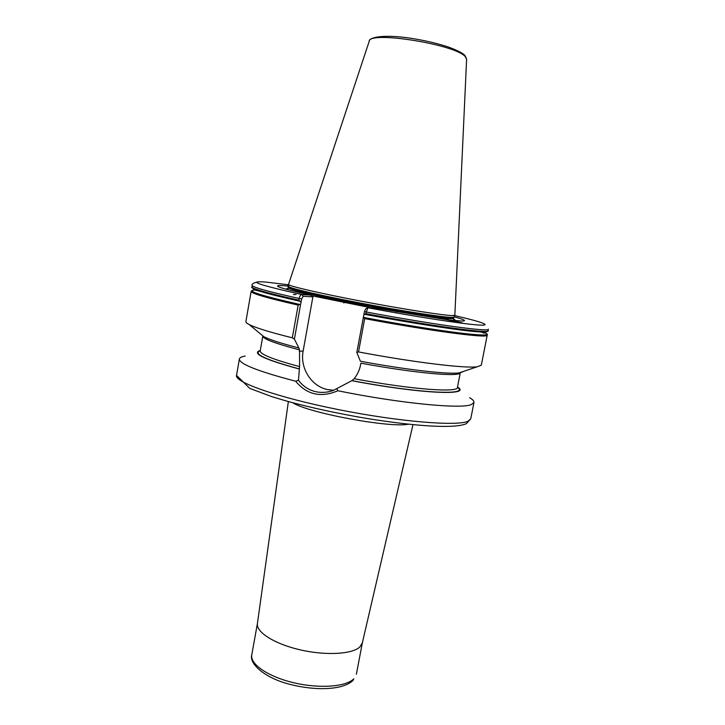 <?xml version="1.0" encoding="UTF-8"?>
<svg xmlns="http://www.w3.org/2000/svg" width="725" height="725" viewBox="0 0 725 725"><rect width="100%" height="100%" fill="white"/><g stroke="black" fill="none" stroke-linecap="round" stroke-linejoin="round"><path stroke-width="1.09" d="M363.397 316.861L364.684 318.619L358.522 351.933L356.818 352.45L364.458 311.569L365.726 308.877L367.62 307.844M294.395 339.11L292.32 337.814L298.165 305.089L300.648 304.128L294.395 339.11L298.872 347.955C281.019 343.351 269.319 339.581 263.782 336.645L260.656 334.053M333.708 390.286L327.446 389.552C311.206 386.226 299.769 367.928 303.15 350.991L312.883 296.86L303.177 296.289L301.682 298.927L300.648 304.128M454.684 315.602C482.234 321.954 493.816 326.105 477.775 324.963C461.879 323.848 416.585 316.852 367.811 307.763L375.015 308.025L446.274 319.589L462.323 322.96L451.512 320.223L446.727 319.761M288.532 285.016L287.426 284.979L288.559 285.342M293.435 294.549L296.054 294.549M298.872 347.955L299.543 349.885L299.57 366.614L298.483 380.235C302.823 386.144 308.542 389.959 315.638 391.672C321.565 392.968 327.492 392.542 333.4 390.394L351.96 380.616L354.181 378.704C357.47 374.553 359.627 369.85 360.642 364.593L360.914 363.171C415.117 373.257 460.42 377.181 460.293 372.695L457.43 387.44C458.309 392.923 410.205 389.37 354.181 378.704M362.373 642.74L359.863 646.954C352.314 654.24 325.743 655.772 300.168 649.845C274.539 643.981 256.016 632.164 257.411 623.591L288.36 401.559M454.856 315.212L452.618 315.583C444.099 315.52 403.979 309.285 362.282 301.373C320.541 293.462 288.713 286.076 288.487 284.517L369.206 41.325C368.563 30.486 456.523 44.56 465.432 56.867L466.61 59.377L454.856 315.212M469.582 397.653C472.727 399.52 474.186 401.124 473.969 402.475L471.286 404.595C461.018 409.226 399.593 403.354 337.886 390.757C320.912 397.952 306.838 394.772 295.664 381.214C257.946 371.309 239.187 363.905 239.377 358.993C239.658 357.661 241.597 356.682 245.204 356.066M299.117 368.971C264.136 359.419 251.194 353.247 260.284 350.465M295.664 381.214L298.483 380.235M462.532 371.998L459.197 372.868C448.213 374.517 406.218 369.786 360.388 361.24L356.818 352.45M364.684 318.619C432.372 331.334 489.022 338.62 487.218 335.167L481.309 365.192L477.177 366.787C465.033 368.527 413.884 362.391 358.522 351.933M367.811 307.763L365.799 313.653L363.823 315.003M454.095 316.816C464.245 319.535 466.972 320.948 462.269 321.057L451.512 320.223M371.653 307.907L312.031 295.8L312.883 296.86M301.074 302.298L298.89 300.15L299.18 298.492C299.76 295.981 300.621 294.667 301.79 294.549L310.209 295.084L312.031 295.8M310.209 295.084C278.4 287.834 269.809 284.726 284.445 285.759L288.632 286.148M292.32 337.814C269.981 332.267 255.599 327.836 249.182 324.528C246.844 323.314 245.748 322.326 245.893 321.556L251.131 291.414C251.131 293.389 266.809 297.948 298.165 305.089M450.207 320.631L448.947 320.024M457.511 387.023C472.682 395.968 419.793 393.793 351.734 380.661M336.871 388.89L337.886 390.757M303.177 296.289L301.79 294.549C258.091 284.744 246.147 280.584 265.975 282.088L288.514 284.807M444.271 327.347L443.745 327.111M440.891 326.449L439.558 326.984M485.188 332.974C498.51 338.72 439.894 331.796 363.995 317.496M299.57 304.409C262.151 295.873 246.899 291.106 253.813 290.091M299.298 351.281L303.15 350.991M408.492 424.197C390.15 428.158 308.424 413.005 292.719 402.747M353.8 678.817L353.048 680.376C343.387 690.01 316.182 690.988 290.743 684.545C265.341 678.455 248.829 663.828 251.774 654.856C249.844 664.091 268.005 676.688 293.643 682.723C319.227 688.841 346.088 686.838 353.8 678.817M473.969 402.475L470.761 418.787L468.006 421.252C456.995 426.427 399.094 421.751 338.493 409.625C277.847 397.545 234.311 382.12 236.531 375.378L239.377 358.993M454.004 317.015L453.696 318.338L451.448 318.71C442.875 318.764 402.257 312.52 360.524 304.563C318.746 296.607 287.626 289.202 288.459 287.716L288.296 288.305M287.272 289.583C285.886 288.867 286.348 288.505 288.659 288.496M453.868 317.414L451.63 317.767C443.066 317.786 402.447 311.514 360.706 303.558C318.928 295.61 287.798 288.242 288.632 286.783L288.459 287.716M454.811 315.339L453.95 317.115L451.757 317.378C443.256 317.378 403.39 311.233 361.974 303.367C320.513 295.51 288.894 288.106 288.659 286.484L288.65 286.366M486.475 331.751L479.044 331.86C462.849 330.999 415.117 323.794 364.847 314.36M487.227 331.542L479.361 331.823C463.157 330.953 415.47 323.767 365.155 314.333M299.543 349.885C274.902 343.396 262.658 338.756 262.831 335.974L260.212 350.891C260.021 354.244 273.135 359.491 299.57 366.614M299.099 304.437C261.671 295.891 246.491 291.115 253.551 290.118M298.89 300.15C267.597 293.127 251.938 288.713 251.919 286.901C250.868 287.535 253.451 288.94 259.668 291.106L252.427 288.024M299.507 301.056C280.82 296.906 267.543 293.589 259.668 291.106L253.052 288.487M301.682 298.927L299.18 298.492C267.878 291.513 252.218 287.136 252.182 285.378L251.919 286.901M299.923 301.237C281.164 297.069 267.842 293.743 259.949 291.251L253.388 289.701M299.38 368.943C265.631 359.745 252.581 353.682 260.23 350.773M457.448 387.331C470.443 395.778 418.144 393.376 351.96 380.616M453.234 318.991C455.391 319.834 455.69 320.332 454.131 320.504M365.799 313.653C433.45 326.35 489.946 333.872 488.097 330.673L488.396 329.159C490.263 332.267 433.777 324.664 366.116 311.977L364.458 311.569M438.299 317.505L449.826 320.097M437.148 317.36L449.083 320.033M485.424 333.092C498.945 338.892 440.428 332.014 364.285 317.686M480.902 331.959L484.182 333.165M485.723 332.757L479.361 331.823C485.94 332.023 488.858 331.642 488.097 330.673M362.355 642.867L356.374 674.241M362.31 643.03L412.987 424.66M470.761 418.787L466.411 423.654C454.629 428.937 415.661 426.336 366.487 418.397C337.841 413.522 311.623 407.867 287.825 401.414L272.138 396.774L249.708 388.355L236.531 375.378M288.487 284.517L288.632 286.783M465.142 55.743L466.619 59.169M459.197 372.868L477.177 366.787M252.037 290.489L251.131 291.414M258.254 281.78C253.397 282.886 251.376 284.091 252.182 285.378M396.765 311.116L396.62 311.877M344.194 301.373L343.895 303.041M263.782 336.645L249.182 324.528M487.218 335.167L486.702 333.989M464.707 55.272C464.372 54.81 461.173 51.593 447.47 46.708C436.541 43.201 424.37 40.383 410.957 38.271C377.798 33.359 368.228 39.023 369.27 41.126M453.696 318.338L453.642 318.955M257.438 623.418L251.774 654.856M288.07 287.055L288.378 288.052"/></g></svg>
